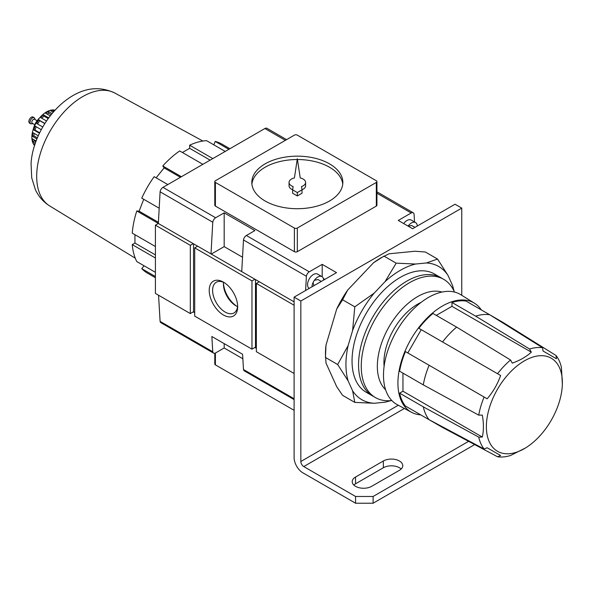 <?xml version="1.0" encoding="UTF-8"?>
<svg xmlns="http://www.w3.org/2000/svg" width="592" height="592" viewBox="0 0 592 592"><rect width="100%" height="100%" fill="white"/><g stroke="black" fill="none" stroke-linecap="round" stroke-linejoin="round"><path stroke-width="0.89" d="M376.926 191.808L413.253 212.78A4.137 2.39 120 0 1 414.067 214.112L414.533 221.963M413.253 212.78A4.137 2.39 120 0 0 411.188 212.979L398.268 220.439L412.602 228.719L455.033 204.225L461.76 208.11L300.832 301.017L294.106 297.132L336.53 272.638L322.196 264.365L322.196 276.782M214.792 181.589L214.792 205.239A2.072 1.191 0 0 0 215.399 206.083L294.394 251.689A2.072 1.191 0 0 0 297.325 251.689L376.32 206.083A2.072 1.191 0 0 0 376.926 205.239L376.926 181.589A2.072 1.191 0 0 0 376.32 180.745L297.325 135.131A2.072 1.191 0 0 0 294.394 135.131L215.399 180.745A2.072 1.191 0 0 0 214.792 181.589A2.072 1.191 0 0 0 215.399 182.432L294.394 228.046A2.072 1.191 0 0 0 297.325 228.046L376.32 182.432A2.072 1.191 0 0 0 376.926 181.589M242.528 257.224L224.176 246.627L224.176 212.839L254.9 230.577L246.368 235.505L309.276 271.817L322.196 264.365M286.587 139.645L266.962 128.316A4.137 2.39 120 0 0 264.89 128.523L162.978 187.361A4.137 2.39 120 0 0 160.099 191.815L212.765 222.222A4.137 2.39 -60 0 1 215.643 217.767L224.176 212.839M246.368 235.505A4.137 2.39 120 0 0 243.49 239.96L306.397 276.279A4.137 2.39 120 0 1 309.276 271.817M305.605 290.494L306.397 276.279M241.728 271.624L254.9 279.224L251.97 280.919L194.709 247.856L197.639 246.168L241.728 271.624L243.49 239.96M294.106 305.243L256.358 283.45L259.289 281.762L254.9 279.224M259.289 281.762L294.106 301.861M158.552 295.23L160.099 321.375A4.137 2.39 120 0 0 160.913 322.707L213.579 353.113A4.137 2.39 -60 0 0 215.643 352.906L224.176 347.985L242.853 358.767M294.106 399.607L244.296 370.851A4.137 2.39 120 0 1 243.49 369.519L294.106 398.742M255.485 279.565L255.485 347.134L254.9 347.474L256.358 348.318M194.709 312.391L193.251 311.88L194.709 312.724M160.099 321.375L212.765 351.781L211.862 336.508L242.579 354.245L243.49 369.519M223.443 314.996A20.121 11.618 -120 0 0 237.673 306.782A20.121 11.618 -120 0 0 223.443 282.14A20.121 11.618 -120 0 0 209.22 290.354A20.121 11.618 -120 0 0 223.443 314.996M194.709 247.856L194.709 316.106L251.97 349.162L251.97 280.919M254.9 347.474L251.97 349.162M193.251 311.88L190.321 313.575L155.415 293.417L155.415 225.175L190.321 245.325L190.321 313.575M160.099 191.815L158.345 223.48L193.251 243.638L190.321 245.325M158.345 223.48L155.415 225.175M256.358 283.45L256.358 351.7L294.106 373.493M212.765 222.222L211.011 253.887M193.251 243.638L197.639 246.168M213.579 353.113A4.137 2.39 -60 0 1 212.765 351.781M256.358 347.645L255.485 347.134M193.54 243.8L193.54 311.71M265.142 201.014A45.517 26.277 0 0 0 314.744 206.712A45.517 26.277 0 0 0 342.842 182.432A45.517 26.277 0 0 0 297.325 156.155A45.517 26.277 0 0 0 251.807 182.432A45.517 26.277 0 0 0 265.142 201.014M342.746 184.119A45.517 26.277 0 0 0 297.436 159.529M297.214 159.529A45.517 26.277 0 0 0 251.903 184.119M302.016 189.743A8.273 4.78 0 0 0 305.598 185.814L305.598 182.432A8.273 4.78 0 0 0 300.233 177.955L297.325 158.782L294.416 177.955A8.273 4.78 0 0 0 289.051 182.432A8.273 4.78 0 0 0 293.114 186.547L292.618 189.847L297.325 192.57L302.031 189.847L301.528 186.547A8.273 4.78 0 0 0 305.598 182.432M292.618 189.847L292.618 193.229L297.325 195.945L302.031 193.229L302.031 189.847M289.051 182.432L289.051 185.814A8.273 4.78 0 0 0 292.633 189.743M297.325 195.945L297.325 192.57M214.792 353.254L214.792 364.028A2.072 1.191 0 0 0 215.399 364.872L294.106 410.315M224.176 246.627L211.3 254.057M224.176 347.985L224.176 343.619M181.404 176.719L162.77 165.96A74.481 43.001 120 0 1 179.702 150.945L202.871 164.324M159.189 208.214L141.754 198.15A74.481 43.001 120 0 1 154.149 176.682L167.81 184.563M143.723 199.289L139.113 211.181L136.782 210.974L158.345 223.421M136.782 210.974A74.481 43.001 120 0 0 132.245 233.144L155.415 246.524M134.939 234.698L134.939 243.075L132.245 244.629L155.415 258.008M132.245 244.629A74.481 43.001 120 0 0 136.782 261.568L155.415 272.327M144.063 265.771L141.754 268.642L155.415 276.531M141.754 268.642A74.481 43.001 120 0 0 147.438 273.119L155.415 277.729M229.896 148.725L221.919 144.115A74.481 43.001 120 0 0 215.199 141.436L228.86 149.325M212.824 158.582L189.647 145.203A74.481 43.001 120 0 1 206.586 140.667L225.219 151.426M162.77 165.96L164.117 167.876L156.125 177.815M189.647 145.203L189.647 148.311L182.395 152.499M215.199 141.436L213.867 144.87M189.647 148.311L210.13 160.136M134.939 243.075L155.415 254.9M139.113 211.181L158.404 222.318M164.117 167.876L180.419 177.289M34.588 145.536A20.69 11.944 -60 0 1 36.142 122.862A20.69 11.944 -60 0 1 55.004 110.179M48.685 117.889L43.468 114.878A20.69 11.944 120 0 0 40.715 117.623L46.516 120.968M44.888 123.462L38.835 119.961A20.69 11.944 120 0 0 36.593 123.432L42.765 126.991M41.277 129.67L35.194 126.163A20.69 11.944 120 0 0 33.737 129.929L39.472 133.244M38.295 135.783L32.989 132.719A20.69 11.944 120 0 0 32.479 136.338L36.963 138.928M36.164 140.977L32.479 138.846A20.69 11.944 120 0 0 32.989 141.88L35.35 143.242M34.921 144.5L33.737 143.812A20.69 11.944 120 0 0 34.669 145.292M54.397 110.852L53.421 110.29A20.69 11.944 120 0 0 50.675 110.719L53.221 112.184M52.059 113.553L48.537 111.518A20.69 11.944 120 0 0 45.606 113.205L50.209 115.862M33.455 128.671A13.653 7.881 -60 0 1 39.834 117.63M34.795 124.764A8.68 5.01 -60 0 1 37.111 120.746M34.81 124.72L32.271 123.254A2.279 1.317 -60 0 1 32.271 120.627A2.279 1.317 -60 0 1 34.543 119.31L37.089 120.775M30.769 123.824L29.6 123.143A3.515 2.028 -60 0 1 29.6 119.088A3.515 2.028 -60 0 1 33.115 117.053L34.284 117.727A3.515 2.028 -60 0 0 30.769 119.762A3.515 2.028 -60 0 0 30.769 123.824L33.152 123.706M48.537 111.518L48.537 113.124L46.997 114.012M48.537 113.124L51.171 114.648M53.421 110.29L52.954 112.036M34.195 139.838L34.358 140.815L32.989 141.88M34.358 140.815L35.897 141.703M34.188 133.415L33.848 135.827L32.479 136.338M33.848 135.827L37.392 137.877M36.216 126.747L34.935 130.04L33.737 129.929M34.935 130.04L39.694 132.786M38.835 119.961L39.731 120.679L37.577 124.002M39.731 120.679L44.8 123.602M43.468 114.878L43.941 116.113L41.803 118.252M43.941 116.113L48.189 118.563M224.316 282.68A17.723 10.234 -120 0 0 216.28 282.243A17.723 10.234 -120 0 0 213.564 296.444A17.723 10.234 -120 0 0 225.138 312.065A17.723 10.234 -120 0 0 234.003 312.939A17.723 10.234 -120 0 0 237.644 305.761M223.547 282.317A17.723 10.234 -120 0 0 223.443 284.101A17.723 10.234 -120 0 0 235.979 305.805A17.723 10.234 -120 0 0 237.57 306.612M223.473 283.168A20.121 11.618 -120 0 0 236.8 306.249M403.707 223.584A8.273 4.78 -60 0 1 411.181 220.032L415.569 222.562A8.273 4.78 -60 0 1 417.279 226.018M309.239 288.4A8.273 4.78 -60 0 1 309.298 278.832A8.273 4.78 -60 0 1 317.556 274.089L321.944 276.619A8.273 4.78 -60 0 1 323.646 280.075M311.962 286.824A8.273 4.78 -60 0 1 315.699 278.699A8.273 4.78 -60 0 1 321.944 276.619M408.095 226.114A8.273 4.78 -60 0 1 415.569 222.562M348.126 380.885A76.908 44.4 -60 0 1 348.126 345.61L337.662 364.509L348.126 380.885L352.61 390.801L354.8 402.397L342.59 395.352L336.7 386.694L326 363.037L325.452 354.379A78.973 45.599 -60 0 1 326 345.092L336.7 309.076A78.973 45.599 -60 0 1 347.689 290.043L373.53 262.767A78.973 45.599 -60 0 1 381.3 257.653L389.062 253.798L414.911 251.237L425.352 252.007L437.555 259.059L426.418 262.959A76.908 44.4 -60 0 1 448.018 275.435L437.555 259.059M461.76 295.304L461.76 208.11M355.555 496.473L373.108 496.473L373.108 503.23L355.555 503.23L355.555 496.473L303.763 466.57A4.137 2.39 -120 0 1 300.832 461.501L300.832 301.017M294.106 297.132L294.106 457.616A12.417 7.171 -120 0 0 302.882 472.816L355.555 503.23M401.154 469.019A11.381 6.571 0 0 0 383.342 467.754L355.548 483.797A11.381 6.571 0 0 0 353.838 485.063M373.108 503.23L474.68 444.585M373.108 496.473L468.59 441.343M399.437 470.285A11.381 6.571 0 0 0 402.767 465.638A11.381 6.571 0 0 0 395.745 459.57A11.381 6.571 0 0 0 383.342 460.99L355.548 477.041A11.381 6.571 0 0 0 352.218 481.688A11.381 6.571 0 0 0 359.24 487.756A11.381 6.571 0 0 0 371.643 486.335L399.437 470.285M454.16 291.412L452.503 285.344L448.018 275.435M452.503 285.344A76.908 44.4 -60 0 1 453.731 290.494M354.8 402.397L374.211 403.27A76.908 44.4 -60 0 1 352.61 390.801M374.211 403.27L385.037 402.197L391.127 400.599M390.113 400.68A76.908 44.4 -60 0 1 385.037 402.197M426.418 262.959L415.591 264.032L396.181 263.159L385.037 281.674A76.908 44.4 -60 0 1 415.591 264.032M385.037 281.674L374.211 293.099L354.8 306.834L352.61 330.521A76.908 44.4 -60 0 1 374.211 293.099M352.61 330.521L348.126 345.61M374.092 396.751A68.272 39.42 -60 0 1 372.701 396.011L366.182 392.244A68.272 39.42 -60 0 1 366.182 313.405A68.272 39.42 -60 0 1 434.454 273.985L440.981 277.752A68.272 39.42 -60 0 1 442.313 278.588M372.701 396.011A68.272 39.42 -60 0 1 372.701 317.171A68.272 39.42 -60 0 1 440.981 277.752M391.808 400.518A68.272 39.42 -60 0 1 375.395 318.725A68.272 39.42 -60 0 1 454.434 292.041M385.592 389.721A56.891 32.849 -60 0 1 389.129 326.658A56.891 32.849 -60 0 1 441.972 292.063M384.104 366.367A47.582 27.476 -60 0 1 421.001 302.453M411.573 412.321L397.262 404.684A63.514 36.674 -60 0 1 396.647 330.995A63.514 36.674 -60 0 1 460.768 294.69L474.532 303.259A62.974 36.364 120 0 0 442.446 306.02A62.974 36.364 120 0 0 401.147 362.067A62.974 36.364 120 0 0 411.573 412.321A62.974 36.364 120 0 0 420.734 414.874M481.326 309.919A62.974 36.364 120 0 0 474.532 303.259M463.654 385.214L466.022 386.576M418.877 413.801L442.564 427.476L497.554 456.772L500.61 455.522L487.164 447.759L484.108 449.01A59.999 34.639 -60 0 1 478.721 437.103L482.317 437.051C483.775 430.599 483.775 423.273 482.317 415.088L478.721 415.147A59.999 34.639 -60 0 1 484.108 397.017L487.164 398.786C493.084 391.897 497.569 384.134 500.61 375.491L497.554 373.73A59.999 34.639 -60 0 1 510.556 360.003L512.309 363.14C520.079 360.336 526.421 356.68 531.327 352.166L529.581 349.021A59.999 34.639 -60 0 1 542.583 347.733L543.027 351.004L556.473 358.767L556.029 355.496L503.156 322.522L489.717 314.766M402.952 373.13L402.952 391.223L399.6 393.155A62.071 35.838 120 0 0 405.431 406.031L429.119 419.713A62.071 35.838 -60 0 1 423.295 406.837L478.721 437.103M487.164 398.786L405.431 351.596A62.071 35.838 120 0 0 399.6 371.199L423.295 384.874A62.071 35.838 -60 0 1 429.119 365.271L484.108 397.017M497.554 373.73L442.564 341.976A62.071 35.838 -60 0 1 456.632 327.132L432.937 313.457A62.071 35.838 120 0 0 418.877 328.301L421.245 329.67L407.792 352.958M529.581 349.021L475.65 316.15A62.071 35.838 -60 0 1 489.71 314.759L466.022 301.084A62.071 35.838 120 0 0 451.955 302.475L451.955 306.338L436.289 315.388M556.029 355.496A59.999 34.639 -60 0 1 561.416 367.403L562.363 384.03A53.739 31.028 -60 0 1 525.437 447.989A53.739 31.028 -60 0 1 524.371 448.618A53.739 31.028 -60 0 1 486.372 426.27A53.739 31.028 -60 0 1 525.082 360.461A53.739 31.028 -60 0 1 562.363 384.03M525.437 447.989L510.556 455.485A59.999 34.639 -60 0 1 497.554 456.772M489.71 314.759L542.583 347.733M456.632 327.132L510.556 360.003M478.721 415.147L423.295 384.874M484.108 449.01L429.119 419.713M451.955 302.475L475.65 316.15M451.955 306.338L531.327 352.166M418.877 328.301L442.564 341.976M421.245 329.67L500.61 375.491M402.952 391.223L482.317 437.051M399.6 393.155L423.295 406.837M487.164 447.759L500.61 455.522M373.53 262.767L383.971 256.107L396.181 263.159M336.7 309.076L342.59 299.789L347.689 290.043M354.8 306.834L342.59 299.789M337.662 364.509L325.452 357.464L326 345.092M376.926 193.207L411.188 212.979M264.89 128.523L285.374 140.341M162.978 187.361L215.643 217.767M376.32 182.432L376.32 206.083M215.399 182.432L215.399 206.083M294.394 228.046L294.394 251.689M297.325 228.046L297.325 251.689M215.399 364.872L215.399 353.039M49.721 205.957C43.357 201.953 38.591 196.551 35.409 189.736L31.716 177.852L31.065 163.614C32.22 140.356 48.241 110.149 72.712 95.704C86.898 87.364 100.951 86.484 114.892 93.07A65.179 37.629 120 0 0 82.769 96.563A65.179 37.629 120 0 0 40.315 153.58A65.179 37.629 120 0 0 49.721 205.957L135.257 258.186M323.395 278.573L324.83 279.394M300.832 461.501L398.298 405.231M303.763 466.57L404.373 408.48M383.342 467.754L383.342 460.99M355.548 483.797L355.548 477.041M114.892 93.07L202.893 141.037M35.379 119.791L34.284 117.727M314.352 280.327L318.015 279.542L321.323 281.415M313.93 285.684L313.079 282.525M408.154 226.151L411.647 225.485L414.955 227.365"/></g></svg>
